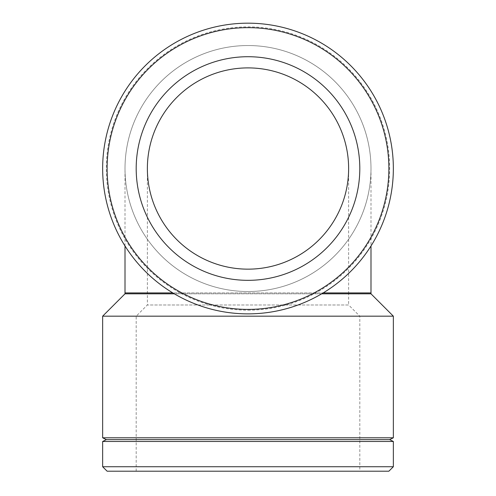 <?xml version="1.0" encoding="UTF-8"?>
<svg xmlns="http://www.w3.org/2000/svg" width="496" height="496" viewBox="0 0 496 496"><rect width="100%" height="100%" fill="white"/><g stroke="black" fill="none" stroke-linecap="round" stroke-linejoin="round"><path stroke-width="0.37" stroke-dasharray="2.48 1.86" d="M348.626 168.528A100.626 100.626 0 0 0 248 67.902A100.626 100.626 0 0 0 147.374 168.528A100.626 100.626 0 0 0 248 269.154A100.626 100.626 0 0 0 348.626 168.528L348.626 292.919L147.374 292.919L348.626 292.919L348.626 304.99L147.374 304.99L348.626 304.99L359.811 316.175L136.189 316.175L359.811 316.175L359.811 471.2L107.124 471.2M370.989 168.528A122.989 122.989 0 0 0 248 45.539A122.989 122.989 0 0 0 125.011 168.528A122.989 122.989 0 0 0 248 291.518A122.989 122.989 0 0 0 370.989 168.528L370.989 245.991M102.647 466.73L393.353 466.73M388.876 471.2L359.811 471.2M102.647 441.483L393.353 441.483M125.011 293.812L370.989 293.812M321.693 293.812L174.307 293.812M102.647 316.175L393.353 316.175M102.647 437.794L393.353 437.794M106.342 439.642L389.658 439.642M248 313.875A145.353 145.353 0 0 0 373.879 95.852A145.353 145.353 0 0 0 122.121 95.852A145.353 145.353 0 0 0 248 313.875A145.353 145.353 0 0 0 373.879 95.852A145.353 145.353 0 0 0 122.121 95.852A145.353 145.353 0 0 0 248 313.875A145.353 145.353 0 0 0 373.879 95.852A145.353 145.353 0 0 0 122.121 95.852A145.353 145.353 0 0 0 248 313.875M248 280.333A111.811 111.811 0 0 0 344.832 112.623A111.811 111.811 0 0 0 151.168 112.623A111.811 111.811 0 0 0 248 280.333M248 291.518A122.989 122.989 0 0 0 354.51 107.031A122.989 122.989 0 0 0 141.49 107.031A122.989 122.989 0 0 0 248 291.518M248 310.186A141.658 141.658 0 0 0 370.679 97.7A141.658 141.658 0 0 0 125.321 97.7A141.658 141.658 0 0 0 248 310.186M125.011 292.919L172.806 292.919M323.194 292.919L370.989 292.919M136.189 471.2L136.189 316.175L147.374 304.99L147.374 168.528M125.011 245.991L125.011 168.528"/><path stroke-width="0.74" d="M323.194 292.919L370.989 292.919L370.989 245.991M393.353 466.73L102.647 466.73L107.124 471.2L388.876 471.2L393.353 466.73L393.353 441.483L102.647 441.483L102.647 466.73M370.989 292.919L370.989 293.812L321.693 293.812M174.307 293.812L125.011 293.812L102.647 316.175L102.647 437.794L393.353 437.794L393.353 316.175L102.647 316.175M393.353 437.794L389.658 439.642L106.342 439.642L102.647 437.794M248 313.875A145.353 145.353 0 0 0 373.879 95.852A145.353 145.353 0 0 0 122.121 95.852A145.353 145.353 0 0 0 248 313.875M248 309.405A140.876 140.876 0 0 1 125.996 98.09A140.876 140.876 0 0 1 370.004 98.09A140.876 140.876 0 0 1 248 309.405M248 280.333A111.811 111.811 0 0 0 344.832 112.623A111.811 111.811 0 0 0 151.168 112.623A111.811 111.811 0 0 0 248 280.333M248 269.154A100.626 100.626 0 0 0 335.147 118.215A100.626 100.626 0 0 0 160.853 118.215A100.626 100.626 0 0 0 248 269.154M172.806 292.919L125.011 292.919L125.011 245.991M125.011 292.919L125.011 293.812M370.989 293.812L393.353 316.175M106.342 439.642L102.647 441.483M389.658 439.642L393.353 441.483"/></g></svg>
